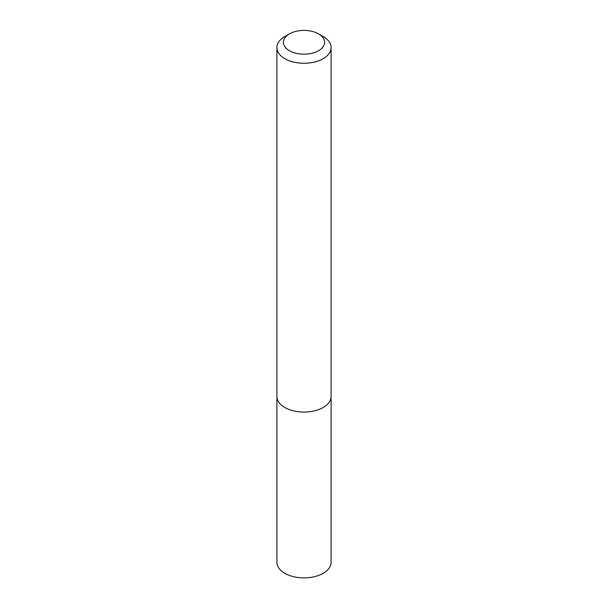<?xml version="1.0" encoding="UTF-8"?>
<svg xmlns="http://www.w3.org/2000/svg" width="608" height="608" viewBox="0 0 608 608"><rect width="100%" height="100%" fill="white"/><g stroke="black" fill="none" stroke-linecap="round" stroke-linejoin="round"><path stroke-width="0.91" d="M331.086 397.054L331.086 562.263A27.086 15.641 180 0 1 314.366 576.711A27.086 15.641 180 0 1 284.848 573.321A27.086 15.641 180 0 1 276.914 562.263L276.914 397.054M289.431 50.707A20.604 11.894 0 0 0 318.569 50.707A20.604 11.894 0 0 0 318.569 33.881L323.167 36.541A27.109 15.648 180 0 1 331.109 47.606A27.109 15.648 180 0 1 314.374 62.069A27.109 15.648 180 0 1 284.833 58.672A27.109 15.648 180 0 1 276.891 47.606A27.109 15.648 180 0 1 284.833 36.541L289.431 33.881A20.604 11.894 0 0 0 289.431 50.707M331.109 47.606L331.109 396.431A27.109 15.648 180 0 1 314.374 410.886A27.109 15.648 180 0 1 284.833 407.497A27.109 15.648 180 0 1 276.891 396.431L276.891 47.606M323.167 36.541L318.569 33.881A20.604 11.894 0 0 0 289.431 33.881"/></g></svg>

